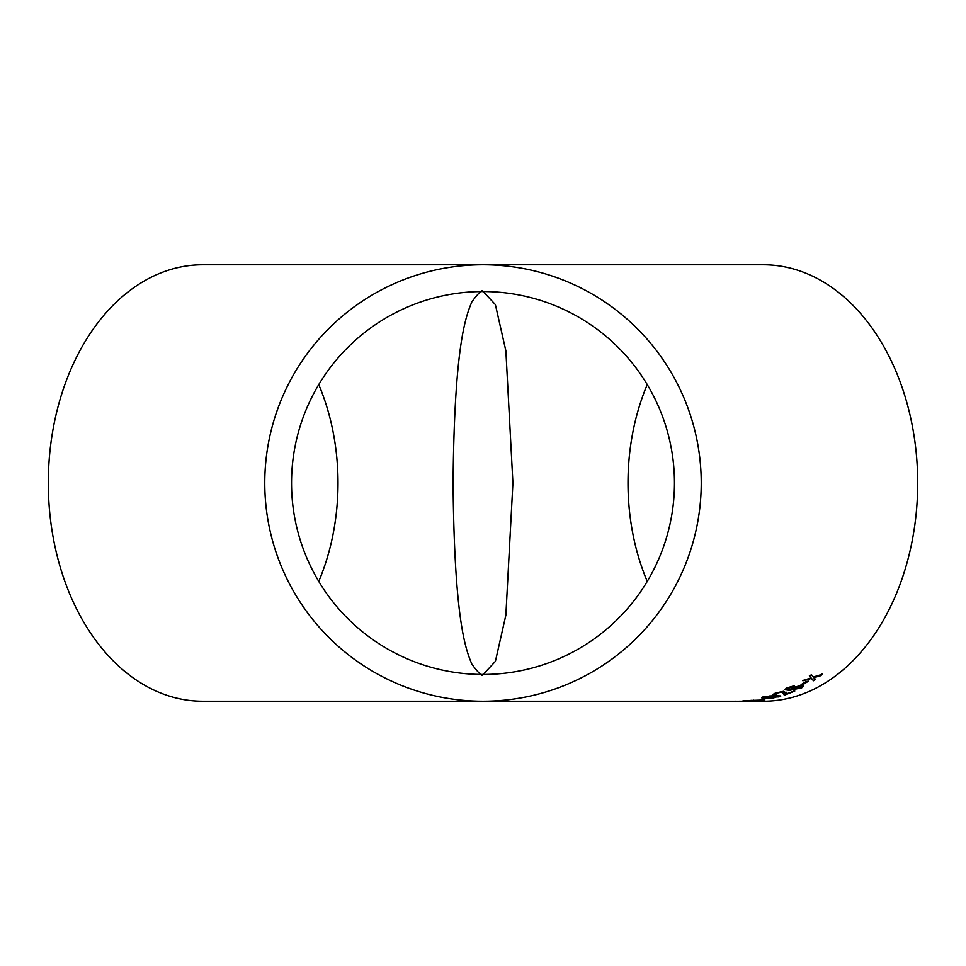 <?xml version="1.0" encoding="UTF-8"?>
<svg xmlns="http://www.w3.org/2000/svg" width="966" height="966" viewBox="0 0 966 966"><rect width="100%" height="100%" fill="white"/><g stroke="black" fill="none" stroke-linecap="round" stroke-linejoin="round"><path stroke-width="1.45" d="M483.06 264.769L202.606 264.769A218.231 154.306 90 0 0 48.3 483A218.231 154.306 90 0 0 202.606 701.231L483 701.231A218.231 218.231 0 0 0 701.231 483A218.231 218.231 0 0 0 483 264.769A218.231 218.231 0 0 0 264.769 483A218.231 218.231 0 0 0 483 701.231L763.394 701.231A218.231 154.306 -90 0 0 917.7 483A218.231 154.306 -90 0 0 763.394 264.769L482.94 264.769M318.756 581.387A191.461 135.385 90 0 0 318.756 384.613M483 674.461A191.461 191.461 0 0 0 674.461 483A191.461 191.461 0 0 0 483 291.539A191.461 191.461 0 0 0 291.539 483A191.461 191.461 0 0 0 483 674.461C482.722 677.142 479.027 673.737 471.903 664.246C465.95 649.828 454.358 621.742 453.078 483.447C454.262 344.814 465.938 316.111 471.903 301.766C479.027 292.263 482.722 288.858 483 291.539M744.762 701.231L743.929 701.219M735.947 701.207L734.969 701.231M753.19 700.362L753.842 701.014L751.959 700.29L744.508 701.026C742.105 701.026 742.286 700.893 745.028 700.64L764.867 699.964L754.917 701.026L753.202 700.736L753.275 700.036M744.496 700.652L744.508 701.026C742.105 701.026 742.286 700.893 745.028 700.64M765.929 698.611L760.29 699.698L765.929 698.611M774.032 697.85L766.436 698.261C761.751 698.43 760.81 698.044 763.599 697.09L776.096 695.532L780.806 696.039L773.983 697.488M761.739 697.887L763.599 697.09M775.384 694.011L776.543 692.839L781.868 691.68L784.09 694.844L781.953 692.042L776.616 693.202L775.384 694.011L776.797 694.24L774.756 694.892L772.969 694.433L775.13 693.214L783.8 691.258L785.877 694.023L794.764 691.088L785.165 694.904L784.09 694.844L783.559 692.417M786.022 692.175L785.877 694.023M790.466 689.132L792.023 687.84L801.055 685.474L803.531 686.138L801.804 687.804L789.56 690.34L784.754 689.736L786.614 687.997L794.342 685.751L787.048 688.746L790.478 689.277M806.344 681.38L808.192 681.344L802.988 684.568L801.128 684.604L806.344 681.38M813.227 677.033L822.549 674.22L820.569 675.741L813.758 677.685L815.485 679.4L813.469 680.764L811.404 678.422L802.879 680.801L810.897 677.782L809.496 676.152L811.428 674.679L813.227 677.033M647.244 384.613A191.461 135.385 -90 0 0 628.009 483A191.461 135.385 -90 0 0 647.244 581.387M483.193 674.461L495.401 661.348L505.858 615.173L512.922 483L505.87 350.851L495.377 304.592L483.193 291.539M813.758 677.685L822.428 673.894M809.363 675.826L810.897 677.782M802.758 680.462L811.404 678.422M811.283 678.084L813.469 680.764M813.36 680.426L815.364 679.074M801.019 684.266L802.879 684.23L808.083 681.006M784.67 689.386L789.476 689.99L801.708 687.454L803.422 685.981M788.014 688.009L787.048 688.746M787.918 687.671L790.538 687.08M790.442 686.741L792.772 686.693M792.675 686.355L794.245 685.401M792.301 688.83L793.219 687.635L799.317 686.114L800.983 686.645M793.315 687.985L801.116 686.79L800.259 687.84L793.738 689.35L792.241 689.036L793.219 687.635M773.09 694.24L774.756 694.892M774.696 694.542L776.724 693.878M784.03 694.482L785.165 694.904M785.104 694.542L794.68 690.738M785.95 692.006L785.805 692.96M763.538 696.727C760.761 697.681 761.715 698.068 766.388 697.899L766.436 698.261M766.388 697.899L770.409 697.766M777.545 696.909L778.97 696.945M778.91 696.583L780.637 695.87M765.048 696.715L774.249 696.124C777.811 695.955 778.886 696.232 777.449 696.957L764.166 697.609M768.984 696.015L774.189 695.762C777.751 695.592 778.825 695.87 777.401 696.583M778.355 696.063L777.449 696.957M737.517 701.231L744.013 701.219L737.517 701.231M753.83 700.64L754.917 701.026"/></g></svg>
